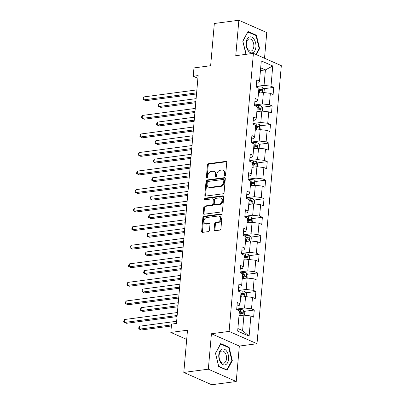 <?xml version="1.0" encoding="UTF-8"?>
<svg xmlns="http://www.w3.org/2000/svg" width="405" height="405" viewBox="0 0 405 405"><rect width="100%" height="100%" fill="white"/><g stroke="black" fill="none" stroke-linecap="round" stroke-linejoin="round"><path stroke-width="0.61" d="M224.891 175.74A0.856 0.638 -66.2 0 0 225.641 174.833L226.724 162.43A1.22 0.911 -66.2 0 0 226.253 161.438A1.22 0.911 -66.2 0 0 225.863 161.387L208.529 163.681A1.22 0.911 -66.2 0 0 207.466 164.977L206.383 177.38A0.856 0.638 -66.2 0 0 207.73 177.203L207.871 175.598A3.898 2.916 -66.2 0 1 211.278 171.452L212.721 171.264A3.898 2.916 -66.2 0 1 213.972 171.431A3.898 2.916 -66.2 0 1 215.475 174.59L215.339 176.195A0.856 0.638 -66.2 0 0 216.685 176.018L216.827 174.413A3.898 2.916 -66.2 0 1 220.234 170.267L221.677 170.075A3.898 2.916 -66.2 0 1 222.927 170.242A3.898 2.916 -66.2 0 1 224.431 173.406L224.289 175.011A0.856 0.638 -66.2 0 0 224.891 175.74M214.129 229.691A1.22 0.911 -66.2 0 0 214.599 230.678A1.22 0.911 -66.2 0 0 214.989 230.728L219.854 230.086A1.22 0.911 -66.2 0 0 220.917 228.79L222.122 215.02A1.22 0.911 -66.2 0 0 221.651 214.027A1.22 0.911 -66.2 0 0 221.262 213.977L203.928 216.27A1.22 0.911 -66.2 0 0 202.864 217.566L201.66 231.341A1.22 0.911 -66.2 0 0 202.13 232.328A1.22 0.911 -66.2 0 0 202.52 232.379L208.393 231.604A1.22 0.911 -66.2 0 0 209.461 230.308L209.977 224.416A1.22 0.911 -66.2 0 0 209.506 223.428A1.22 0.911 -66.2 0 0 209.117 223.373L206.201 223.757A3.26 2.44 -66.2 0 1 205.158 223.621A3.26 2.44 -66.2 0 1 204.014 220.31A3.26 2.44 -66.2 0 1 206.747 217.515L218.158 216.002A3.26 2.44 -66.2 0 1 219.201 216.143A3.26 2.44 -66.2 0 1 220.345 219.454A3.26 2.44 -66.2 0 1 217.612 222.249L215.708 222.502A1.22 0.911 -66.2 0 0 214.645 223.798L214.129 229.691L214.883 230.025A1.22 0.911 -66.2 0 0 215.03 230.723M264.516 58.254L266.763 32.567L238.859 20.25L214.331 23.495L210.64 65.716L193.96 67.924L193.231 76.246L198.136 75.598L176.453 323.443L171.548 324.096L170.819 332.419L186.69 339.425M208.332 369.183L236.236 381.505L239.34 346.062L211.43 333.745L208.332 369.183L183.804 372.433L187.5 330.212L170.819 332.419M211.43 333.745L229.088 331.406L253.414 53.354L281.323 65.671L256.998 343.724L229.088 331.406M238.859 20.25L235.756 55.693L253.414 53.354M223.028 193.782A1.22 0.911 -66.2 0 0 224.097 192.486L225.302 178.711A1.22 0.911 -66.2 0 0 224.831 177.724A1.22 0.911 -66.2 0 0 224.441 177.673L207.107 179.967A1.22 0.911 -66.2 0 0 206.039 181.263L204.834 195.038A1.22 0.911 -66.2 0 0 205.305 196.025A1.22 0.911 -66.2 0 0 205.694 196.076L223.028 193.782M223.712 196.865L222.507 210.64A1.22 0.911 -66.2 0 1 221.444 211.936L204.11 214.23A1.22 0.911 -66.2 0 1 203.72 214.174A1.22 0.911 -66.2 0 1 203.249 213.187L203.766 207.294A1.22 0.911 -66.2 0 1 204.829 205.998L211.861 205.067A1.22 0.911 -66.2 0 0 212.924 203.776L213.263 199.862A1.22 0.911 -66.2 0 0 212.797 198.875A1.22 0.911 -66.2 0 0 212.402 198.825L205.087 199.792A0.856 0.638 -66.2 0 1 205.229 198.156L222.851 195.823A1.22 0.911 -66.2 0 1 223.241 195.878A1.22 0.911 -66.2 0 1 223.712 196.865M236.236 381.505L211.714 384.75L183.804 372.433M254.264 310.033L251.51 308.818L252.507 297.402L255.261 298.617L255.889 291.478L253.135 290.264L254.132 278.848L256.886 280.063L257.509 272.93L254.755 271.714L255.757 260.293L258.511 261.514L259.134 254.375L256.38 253.16L257.377 241.744L260.132 242.959L260.754 235.821L258.005 234.606L259.003 223.19L261.757 224.405L262.379 217.272L259.625 216.052L260.628 204.636L263.377 205.851L264.004 198.718L261.25 197.503L262.248 186.087L265.002 187.302L265.624 180.164L262.875 178.949L263.873 167.533L266.627 168.748L267.249 161.61L264.495 160.395L265.493 148.979L268.247 150.194L268.874 143.061L266.12 141.846L267.118 130.425L269.872 131.64L270.494 124.507L267.74 123.292L268.743 111.876L271.497 113.091L272.119 105.953L269.365 104.738L270.363 93.322L273.117 94.537L273.74 87.399L270.991 86.184L272.757 65.969L261.291 60.907L259.524 81.127L256.77 79.912L256.147 87.045L258.901 88.26L257.899 99.676L255.15 98.461L254.522 105.599L257.276 106.814L256.279 118.23L253.525 117.015L252.902 124.153L255.651 125.368L254.654 136.784L251.9 135.569L251.277 142.702L254.031 143.917L253.034 155.338L250.28 154.123L249.652 161.256L252.406 162.471L251.409 173.887L248.655 172.672L248.032 179.81L250.786 181.025L249.784 192.441L247.03 191.226L246.407 198.359L249.161 199.579L248.164 210.995L245.41 209.78L244.787 216.913L247.536 218.128L246.539 229.549L243.785 228.329L243.162 235.467L245.916 236.682L244.914 248.098L242.165 246.883L241.537 254.021L244.291 255.236L243.294 266.652L240.54 265.437L239.917 272.57L242.666 273.79L241.669 285.206L238.915 283.991L238.292 291.124L241.046 292.339L240.049 303.755L237.295 302.54L236.667 309.678L239.421 310.893L237.654 331.113L249.115 336.17L250.887 315.956L253.641 317.171L254.264 310.033L244.352 311.344M240.616 297.245L245.567 296.587L244.569 308.008L236.722 309.045M237.001 305.891L239.137 305.608L240.049 303.755M244.569 308.008L251.51 308.818M245.567 296.587L252.507 297.402M242.241 278.691L247.192 278.038L246.194 289.453L238.348 290.491M238.621 287.337L240.762 287.054L241.669 285.206M246.194 289.453L253.135 290.264M247.192 278.038L254.132 278.848M243.861 260.137L248.817 259.483L247.814 270.899L239.973 271.937M240.246 268.788L242.387 268.505L243.294 266.652M247.814 270.899L254.755 271.714M248.817 259.483L255.757 260.293M245.486 241.588L250.437 240.929L249.44 252.345L241.593 253.388M241.871 250.234L244.007 249.951L244.914 248.098M249.44 252.345L256.38 253.16M250.437 240.929L257.377 241.744M247.111 223.034L252.062 222.38L251.065 233.796L243.218 234.834M243.491 231.68L245.632 231.397L246.539 229.549M251.065 233.796L258.005 234.606M252.062 222.38L259.003 223.19M248.731 204.479L253.687 203.826L252.685 215.242L244.838 216.28M245.116 213.126L247.252 212.843L248.164 210.995M252.685 215.242L259.625 216.052M253.687 203.826L260.628 204.636M250.356 185.93L255.307 185.272L254.31 196.688L246.463 197.726M246.741 194.577L248.878 194.294L249.784 192.441M254.31 196.688L261.25 197.503M255.307 185.272L262.248 186.087M251.976 167.376L256.932 166.718L255.93 178.139L248.088 179.177M248.361 176.023L250.503 175.74L251.409 173.887M255.93 178.139L262.875 178.949M256.932 166.718L263.873 167.533M253.601 148.822L258.552 148.169L257.555 159.585L249.708 160.623M249.986 157.469L252.123 157.186L253.034 155.338M257.555 159.585L264.495 160.395M258.552 148.169L265.493 148.979M255.226 130.268L260.177 129.615L259.18 141.031L251.333 142.069M251.606 138.915L253.748 138.637L254.654 136.784M259.18 141.031L266.12 141.846M260.177 129.615L267.118 130.425M256.846 111.719L261.802 111.061L260.8 122.477L252.958 123.515M253.231 120.366L255.373 120.082L256.279 118.23M260.8 122.477L267.74 123.292M261.802 111.061L268.743 111.876M258.471 93.165L263.422 92.507L262.425 103.928L254.578 104.966M254.856 101.812L256.993 101.528L257.899 99.676M262.425 103.928L269.365 104.738M263.422 92.507L270.363 93.322M260.445 70.566L265.402 69.913L264.05 85.374L256.203 86.412M256.476 83.258L258.618 82.974L259.524 81.127M264.05 85.374L270.991 86.184M260.688 67.832L265.402 69.913L272.757 65.969M239.34 346.062L256.998 343.724M193.231 76.246L197.903 78.307M237.882 328.521L242.595 330.601L243.947 315.141L238.99 315.799M242.595 330.601L249.115 336.17M243.947 315.141L250.887 315.956M263.832 88.715L273.74 87.399M262.207 107.264L272.119 105.953M260.587 125.818L270.494 124.507M258.962 144.372L268.874 143.061M257.337 162.921L267.249 161.61M255.717 181.475L265.624 180.164M254.092 200.029L264.004 198.718M252.467 218.584L262.379 217.272M250.847 237.133L260.754 235.821M249.222 255.687L259.134 254.375M247.602 274.241L257.509 272.93M245.977 292.795L255.889 291.478M256.314 54.634L259.605 48.554L256.406 35.22L248.002 31.514L242.792 41.133L245.962 54.341M227.094 370.241L232.303 360.622L229.103 347.287L220.7 343.577L215.49 353.2L218.69 366.53L227.094 370.241M255.56 35.331L256.406 35.22M259.058 48.625L259.605 48.554M228.258 347.399L229.103 347.287M231.756 360.693L232.303 360.622M225.079 175.684A0.856 0.638 -66.2 0 1 225.043 175.345L225.185 173.735A3.898 2.916 -66.2 0 0 223.681 170.576L222.927 170.242M213.972 171.431L214.726 171.76A3.898 2.916 -66.2 0 1 216.23 174.925L216.088 176.529A0.856 0.638 -66.2 0 0 216.123 176.869M226.577 161.727L209.284 164.015A1.22 0.911 -66.2 0 0 208.221 165.311L207.137 177.714A0.856 0.638 -66.2 0 0 207.168 178.053M225.155 178.013L207.861 180.301A1.22 0.911 -66.2 0 0 206.793 181.597L205.588 195.372A1.22 0.911 -66.2 0 0 205.74 196.071M223.838 180.174A0.856 0.638 -66.2 0 0 223.236 179.445L208.023 181.46A0.856 0.638 -66.2 0 0 207.279 182.366L207.127 184.062A3.898 2.916 -66.2 0 0 208.636 187.221A3.898 2.916 -66.2 0 0 209.881 187.388L220.285 186.011A3.898 2.916 -66.2 0 0 223.692 181.865L223.838 180.174L224.593 180.508A0.856 0.638 -66.2 0 0 224.264 179.815L223.509 179.486M208.636 187.221L209.39 187.555A3.898 2.916 -66.2 0 0 210.635 187.723L209.881 187.388M224.593 180.508L224.446 182.199A3.898 2.916 -66.2 0 1 221.039 186.346L210.635 187.723M212.797 198.875L213.546 199.209A1.22 0.911 -66.2 0 1 214.017 200.197L213.678 204.105A1.22 0.911 -66.2 0 1 212.615 205.401L205.583 206.332A1.22 0.911 -66.2 0 0 204.52 207.628L204.004 213.521A1.22 0.911 -66.2 0 0 204.15 214.225M223.565 196.162L205.983 198.49A0.856 0.638 -66.2 0 0 205.279 199.766M219.151 204.105A3.26 2.44 -66.2 0 0 221.884 201.31A3.26 2.44 -66.2 0 0 220.74 197.999A3.26 2.44 -66.2 0 0 219.697 197.858L215.678 198.389A1.22 0.911 -66.2 0 0 214.615 199.685L214.27 203.594A1.22 0.911 -66.2 0 0 214.741 204.581A1.22 0.911 -66.2 0 0 215.131 204.636L219.151 204.105L219.905 204.434A3.26 2.44 -66.2 0 0 222.639 201.644A3.26 2.44 -66.2 0 0 221.494 198.328L220.74 197.999M214.741 204.581L215.495 204.915A1.22 0.911 -66.2 0 0 215.885 204.97L215.131 204.636M219.905 204.434L215.885 204.97M219.201 216.143L219.956 216.478A3.26 2.44 -66.2 0 1 221.1 219.788A3.26 2.44 -66.2 0 1 218.366 222.583L216.462 222.836A1.22 0.911 -66.2 0 0 215.399 224.127L214.883 230.025M205.158 223.621L205.912 223.955A3.26 2.44 -66.2 0 0 206.955 224.092L206.201 223.757M209.825 223.712L206.955 224.092M221.975 214.316L204.682 216.604A1.22 0.911 -66.2 0 0 203.619 217.9L202.414 231.675A1.22 0.911 -66.2 0 0 202.561 232.374M263.999 92.578L264.283 89.313L262.88 87.455A3.291 0.906 -175 0 0 260.076 86.893L256.183 86.66M260.364 92.912A3.291 0.906 -175 0 0 259.554 92.836L258.506 92.775M196.121 98.653L159.135 103.548L158.871 106.52L160.76 107.35L195.767 102.718M258.704 90.517L259.752 90.578A3.291 0.906 5 0 1 261.873 90.912C262.653 90.669 262.698 90.194 261.994 89.485A3.291 0.906 -175 0 0 259.873 89.151L258.825 89.09M258.79 89.535L259.995 89.606A1.676 0.461 5 0 1 260.582 89.672L261.22 90.457M159.135 103.548L158.345 104.86L158.239 106.049L158.871 106.52L195.863 101.625M196.627 92.866L143.785 99.863L144.048 96.886L196.886 89.895M196.531 93.96L145.673 100.693L143.157 99.387L143.259 98.197L144.048 96.886M247.966 50.483A8.07 4.875 82.5 0 0 254.912 50.61A8.07 4.875 82.5 0 0 254.041 39.255A8.07 4.875 82.5 0 0 247.096 39.128A8.07 4.875 82.5 0 0 247.966 50.483M247.809 49.238A6.11 3.691 82.5 0 0 250.908 51.045A6.11 3.691 82.5 0 0 253.763 47.122A6.11 3.691 82.5 0 0 252.406 40.738A6.11 3.691 82.5 0 0 249.308 38.931A6.11 3.691 82.5 0 0 246.453 42.854A6.11 3.691 82.5 0 0 247.809 49.238M247.749 31.975L256.046 35.549L259.144 48.463L255.904 54.452M246.215 54.305L242.858 41.275L247.906 31.954M228.602 359.098A8.07 4.875 82.5 0 0 224.375 349.206A8.07 4.875 82.5 0 0 218.796 354.77A8.07 4.875 82.5 0 0 223.023 364.667A8.07 4.875 82.5 0 0 228.602 359.098M226.516 358.693A6.11 3.691 82.5 0 0 222.006 350.998A6.11 3.691 82.5 0 0 219.095 355.418A6.11 3.691 82.5 0 0 223.606 363.113A6.11 3.691 82.5 0 0 226.516 358.693M218.654 366.257L215.556 353.342L220.603 344.017L228.744 347.611L231.842 360.531L226.8 369.851L218.624 366.262M226.349 369.912L226.8 369.851M262.374 111.127L262.663 107.867L261.255 106.009A3.291 0.906 -175 0 0 258.451 105.442L254.558 105.209M258.739 111.466A3.291 0.906 -175 0 0 257.929 111.39L256.881 111.329M194.496 117.202L157.51 122.097L157.251 125.074L159.135 125.904L194.142 121.272M257.079 109.066L258.127 109.132A3.291 0.906 5 0 1 260.248 109.461C261.033 109.223 261.073 108.748 260.375 108.034A3.291 0.906 -175 0 0 258.253 107.705L257.205 107.639M257.165 108.084L258.375 108.16A1.676 0.461 5 0 1 258.962 108.221L259.6 109.011M157.51 122.097L156.72 123.409L156.619 124.598L157.251 125.074L194.238 120.179M260.754 129.681L261.038 126.416L259.635 124.563A3.291 0.906 -175 0 0 256.826 123.996L252.933 123.763M257.114 130.02A3.291 0.906 -175 0 0 256.309 129.944L255.256 129.878M192.876 135.756L155.885 140.651L155.626 143.628L157.51 144.458L192.517 139.826M255.454 127.621L256.507 127.681A3.291 0.906 5 0 1 258.623 128.015C259.408 127.778 259.448 127.302 258.749 126.588A3.291 0.906 -175 0 0 256.628 126.259L255.58 126.193M255.54 126.638L256.75 126.709A1.676 0.461 5 0 1 257.337 126.775L257.975 127.56M155.885 140.651L155.1 141.963L154.994 143.152L155.626 143.628L192.613 138.728M195.002 111.421L142.165 118.412L142.423 115.44L195.266 108.444M194.906 112.514L144.048 119.247L141.532 117.941L141.639 116.751L142.423 115.44M193.382 129.97L140.54 136.966L140.803 133.994L193.641 126.998M193.286 131.068L142.428 137.801L139.907 136.495L140.014 135.305L140.803 133.994M259.129 148.235L259.418 144.97L258.01 143.117A3.291 0.906 -175 0 0 255.206 142.55L251.313 142.317M255.494 148.574A3.291 0.906 -175 0 0 254.684 148.498L253.636 148.432M191.251 154.31L154.264 159.206L154.001 162.177L155.89 163.012L190.897 158.375M253.834 146.175L254.882 146.235A3.291 0.906 5 0 1 257.003 146.569C257.782 146.327 257.828 145.851 257.124 145.142A3.291 0.906 -175 0 0 255.008 144.808L253.96 144.747M253.92 145.192L255.125 145.263A1.676 0.461 5 0 1 255.717 145.329L256.35 146.114M154.264 159.206L153.475 160.517L153.373 161.706L154.001 162.177L190.993 157.282M257.509 166.789L257.793 163.524L256.385 161.666A3.291 0.906 -175 0 0 253.581 161.104L249.688 160.871M253.869 167.123A3.291 0.906 -175 0 0 253.059 167.047L252.011 166.987M189.626 172.864L152.639 177.76L152.381 180.731L154.264 181.561L189.272 176.929M252.209 164.724L253.257 164.789A3.291 0.906 5 0 1 255.378 165.124C256.162 164.881 256.203 164.405 255.504 163.696A3.291 0.906 -175 0 0 253.383 163.362L252.335 163.301M252.295 163.742L253.505 163.817A1.676 0.461 5 0 1 254.092 163.883L254.73 164.668M152.639 177.76L151.85 179.071L151.748 180.255L152.381 180.731L189.368 175.836M255.884 185.338L256.168 182.078L254.765 180.22A3.291 0.906 -175 0 0 251.956 179.653L248.062 179.42M252.244 185.677A3.291 0.906 -175 0 0 251.439 185.601L250.391 185.541M188.006 191.413L151.014 196.309L150.756 199.285L152.644 200.116L187.652 195.483M250.589 183.278L251.637 183.344A3.291 0.906 5 0 1 253.758 183.673C254.537 183.435 254.578 182.959 253.879 182.245A3.291 0.906 -175 0 0 251.758 181.916L250.71 181.85M250.675 182.296L251.88 182.371A1.676 0.461 5 0 1 252.467 182.432L253.105 183.217M151.014 196.309L150.23 197.62L150.123 198.809L150.756 199.285L187.743 194.39M191.757 148.524L138.92 155.52L139.178 152.548L192.016 145.552M191.661 149.617L140.803 156.35L138.287 155.044L138.388 153.854L139.178 152.548M190.132 167.078L137.295 174.074L137.553 171.097L190.396 164.106M190.041 168.171L139.178 174.904L136.662 173.598L136.769 172.409L137.553 171.097M188.512 185.632L135.67 192.623L135.933 189.651L188.77 182.655M188.416 186.725L137.558 193.458L135.042 192.152L135.143 190.963L135.933 189.651M254.259 203.892L254.548 200.627L253.14 198.774A3.291 0.906 -175 0 0 250.336 198.207L246.442 197.974M250.624 204.231A3.291 0.906 -175 0 0 249.814 204.155L248.766 204.09M186.381 209.967L149.394 214.863L149.131 217.834L151.019 218.67L186.027 214.037M248.964 201.832L250.012 201.892A3.291 0.906 5 0 1 252.133 202.227C252.917 201.989 252.958 201.513 252.259 200.799A3.291 0.906 -175 0 0 250.138 200.465L249.09 200.404M249.05 200.85L250.26 200.92A1.676 0.461 5 0 1 250.847 200.986L251.48 201.771M149.394 214.863L148.605 216.174L148.503 217.363L149.131 217.834L186.123 212.939M186.887 204.181L134.05 211.177L134.308 208.205L187.15 201.209M186.791 205.279L135.933 212.007L133.417 210.706L133.518 209.517L134.308 208.205M252.639 222.446L252.923 219.181L251.52 217.328A3.291 0.906 -175 0 0 248.71 216.761L244.817 216.528M248.999 222.785A3.291 0.906 -175 0 0 248.189 222.704L247.141 222.644M184.761 228.521L147.769 233.417L147.511 236.388L149.394 237.224L184.402 232.586M247.339 220.386L248.386 220.447A3.291 0.906 5 0 1 250.508 220.781C251.292 220.538 251.333 220.062 250.634 219.353A3.291 0.906 -175 0 0 248.513 219.019L247.465 218.958M247.425 219.404L248.635 219.475A1.676 0.461 5 0 1 249.222 219.54L249.86 220.325M147.769 233.417L146.985 234.728L146.878 235.918L147.511 236.388L184.498 231.493M185.267 222.735L132.425 229.731L132.683 226.76L185.525 219.763M185.171 223.828L134.313 230.561L131.792 229.255L131.898 228.066L132.683 226.76M251.014 241L251.297 237.735L249.895 235.877A3.291 0.906 -175 0 0 247.09 235.315L243.197 235.077M247.379 241.334A3.291 0.906 -175 0 0 246.569 241.258L245.521 241.198M183.136 247.07L146.149 251.971L145.886 254.942L147.774 255.773L182.782 251.14M245.719 238.935L246.766 239.001A3.291 0.906 5 0 1 248.888 239.33C249.667 239.092 249.713 238.616 249.009 237.907A3.291 0.906 -175 0 0 246.893 237.573L245.84 237.512M245.805 237.953L247.01 238.029A1.676 0.461 5 0 1 247.597 238.089L248.235 238.879M146.149 251.971L145.36 253.277L145.253 254.467L145.886 254.942L182.878 250.047M183.642 241.289L130.8 248.285L131.063 245.308L183.9 238.317M183.546 242.382L132.688 249.115L130.172 247.809L130.273 246.62L131.063 245.308M249.389 259.549L249.677 256.289L248.27 254.431A3.291 0.906 -175 0 0 245.465 253.864L241.572 253.631M245.754 259.889A3.291 0.906 -175 0 0 244.944 259.813L243.896 259.752M181.511 265.624L144.524 270.52L144.266 273.496L146.149 274.327L181.156 269.695M244.094 257.489L245.141 257.555A3.291 0.906 5 0 1 247.263 257.884C248.047 257.646 248.088 257.17 247.389 256.456A3.291 0.906 -175 0 0 245.268 256.127L244.22 256.061M244.18 256.507L245.389 256.578A1.676 0.461 5 0 1 245.977 256.643L246.615 257.428M144.524 270.52L143.734 271.831L143.633 273.021L144.266 273.496L181.253 268.601M182.017 259.843L129.18 266.834L129.438 263.863L182.28 256.866M181.921 260.936L131.063 267.67L128.547 266.363L128.653 265.174L129.438 263.863M247.769 278.103L248.052 274.838L246.65 272.985A3.291 0.906 -175 0 0 243.84 272.418L239.947 272.185M244.129 278.443A3.291 0.906 -175 0 0 243.324 278.367L242.271 278.301M179.891 284.178L142.899 289.074L142.641 292.046L144.524 292.881L179.531 288.244M242.473 276.043L243.521 276.104A3.291 0.906 5 0 1 245.638 276.438C246.422 276.2 246.463 275.724 245.764 275.01A3.291 0.906 -175 0 0 243.643 274.676L242.595 274.615M242.554 275.061L243.764 275.132A1.676 0.461 5 0 1 244.352 275.197L244.99 275.982M142.899 289.074L142.115 290.385L142.008 291.575L142.641 292.046L179.628 287.15M180.397 278.392L127.555 285.388L127.818 282.417L180.655 275.42M180.301 279.49L129.443 286.219L126.922 284.912L127.028 283.728L127.818 282.417M246.144 296.657L246.432 293.392L245.025 291.539A3.291 0.906 -175 0 0 242.22 290.972L238.327 290.739M242.509 296.997A3.291 0.906 -175 0 0 241.699 296.916L240.651 296.855M178.266 302.732L141.279 307.628L141.016 310.6L142.904 311.435L177.911 306.798M240.848 294.597L241.896 294.658A3.291 0.906 5 0 1 244.018 294.992C244.802 294.749 244.843 294.273 244.139 293.564A3.291 0.906 -175 0 0 242.023 293.23L240.975 293.169M240.934 293.615L242.139 293.686A1.676 0.461 5 0 1 242.732 293.752L243.364 294.536M141.279 307.628L140.489 308.939L140.388 310.129L141.016 310.6L178.008 305.704M178.772 296.946L125.935 303.942L126.193 300.966L179.03 293.974M178.676 298.039L127.818 304.773L125.302 303.466L125.403 302.277L126.193 300.966M244.524 315.212L244.807 311.946L243.4 310.088A3.291 0.906 -175 0 0 240.595 309.526L236.702 309.288M240.884 315.546A3.291 0.906 -175 0 0 240.074 315.47L239.026 315.409M176.641 321.281L139.654 326.182L139.396 329.154L141.279 329.984L171.381 326M239.223 313.146L240.271 313.212A3.291 0.906 5 0 1 242.392 313.541C243.177 313.303 243.218 312.827 242.519 312.118A3.291 0.906 -175 0 0 240.398 311.784L239.35 311.718M239.309 312.164L240.519 312.24A1.676 0.461 5 0 1 241.107 312.301L241.744 313.09M139.654 326.182L138.864 327.488L138.763 328.678L139.396 329.154L171.477 324.906M177.147 315.5L124.31 322.491L124.568 319.52L177.41 312.528M177.056 316.594L126.193 323.327L123.677 322.021L123.783 320.831L124.568 319.52M225.185 173.735L224.431 173.406M216.088 176.529L215.339 176.195M216.23 174.925L215.475 174.59M207.137 177.714L206.383 177.38M208.221 165.311L207.466 164.977M209.284 164.015L208.529 163.681M226.557 161.691L225.863 161.387M225.043 175.345L224.289 175.011M205.588 195.372L204.834 195.038M206.793 181.597L206.039 181.263M207.861 180.301L207.107 179.967M225.129 177.977L224.441 177.673M221.039 186.346L220.285 186.011M224.446 182.199L223.692 181.865M204.004 213.521L203.249 213.187M204.52 207.628L203.766 207.294M205.583 206.332L204.829 205.998M212.615 205.401L211.861 205.067M213.678 204.105L212.924 203.776M214.017 200.197L213.263 199.862M205.983 198.49L205.229 198.156M223.545 196.131L222.851 195.823M215.399 224.127L214.645 223.798M216.462 222.836L215.708 222.502M218.366 222.583L217.612 222.249M209.805 223.681L209.117 223.373M202.414 231.675L201.66 231.341M203.619 217.9L202.864 217.566M204.682 216.604L203.928 216.27M221.955 214.28L221.262 213.977M262.465 92.634L262.916 87.505M259.873 89.151L260.076 86.893M259.554 92.836L259.752 90.578M260.582 89.672L261.994 89.485M260.845 111.188L261.291 106.054M258.253 107.705L258.451 105.442M257.929 111.39L258.127 109.132M258.962 108.221L260.375 108.034M259.22 129.742L259.671 124.608M256.628 126.259L256.826 123.996M256.309 129.944L256.507 127.681M257.337 126.775L258.749 126.588M257.595 148.296L258.046 143.162M255.008 144.808L255.206 142.55M254.684 148.498L254.882 146.235M255.717 145.329L257.124 145.142M255.975 166.845L256.421 161.716M253.383 163.362L253.581 161.104M253.059 167.047L253.257 164.789M254.092 163.883L255.504 163.696M254.35 185.399L254.801 180.265M251.758 181.916L251.956 179.653M251.439 185.601L251.637 183.344M252.467 182.432L253.879 182.245M252.73 203.953L253.176 198.82M250.138 200.465L250.336 198.207M249.814 204.155L250.012 201.892M250.847 200.986L252.259 200.799M251.105 222.507L251.556 217.374M248.513 219.019L248.71 216.761M248.189 222.704L248.386 220.447M249.222 219.54L250.634 219.353M249.48 241.056L249.931 235.928M246.893 237.573L247.09 235.315M246.569 241.258L246.766 239.001M247.597 238.089L249.009 237.907M247.86 259.61L248.305 254.477M245.268 256.127L245.465 253.864M244.944 259.813L245.141 257.555M245.977 256.643L247.389 256.456M246.235 278.164L246.685 273.031M243.643 274.676L243.84 272.418M243.324 278.367L243.521 276.104M244.352 275.197L245.764 275.01M244.61 296.713L245.06 291.585M242.023 293.23L242.22 290.972M241.699 296.916L241.896 294.658M242.732 293.752L244.139 293.564M242.99 315.267L243.44 310.134M240.398 311.784L240.595 309.526M240.074 315.47L240.271 313.212M241.107 312.301L242.519 312.118"/></g></svg>
